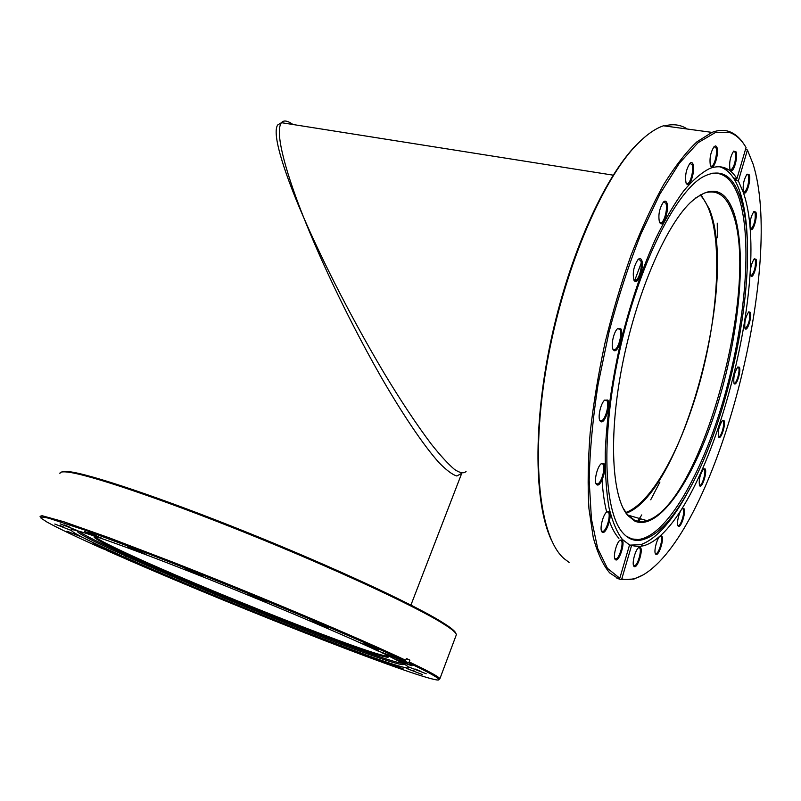 <?xml version="1.0" encoding="UTF-8"?>
<svg xmlns="http://www.w3.org/2000/svg" width="801" height="801" viewBox="0 0 801 801"><rect width="100%" height="100%" fill="white"/><g stroke="black" fill="none" stroke-linecap="round" stroke-linejoin="round"><path stroke-width="1.2" d="M700.134 195.023C726.918 221.977 719.548 329.601 690.722 411.504C673.06 463.228 647.759 504.73 625.781 512.5M461.827 473.271L456.86 475.994C452.385 474.693 446.417 470.217 438.958 462.588C422.918 444.705 401.101 411.854 380.285 375.589C343.349 310.438 317.376 252.015 303.769 217.712C318.397 251.394 345.942 308.876 384.22 373.286C400.79 400.77 416.47 424.37 431.258 444.074C440.38 455.529 448.149 463.989 454.547 469.456C459.994 473.051 463.829 473.721 466.062 471.459M293.026 124.515C287.489 120.581 283.634 119.97 281.451 122.683L281.451 122.683C273.702 132.916 288.821 180.395 303.769 217.712C287.699 181.076 270.948 134.658 277.687 124.986L281.451 122.683L613.165 175.159M627.794 515.494C611.924 497.291 608.309 436.765 622.147 365.917C635.914 295.108 664.99 227.174 690.062 202.873C710.307 184.721 724.835 187.804 733.656 212.125C747.493 252.105 739.103 335.669 716.975 406.387C694.988 477.086 659.573 531.574 634.943 521.191L627.794 515.494M622.868 507.694L627.233 514.382L634.352 520.059C638.227 521.821 642.392 522.012 646.838 520.62C700.845 505.341 760.87 286.187 732.545 212.746C726.407 195.584 716.955 189.056 704.189 193.141L695.308 198.187M717.255 223.139L717.376 237.807M659.924 482.062L650.712 499.804M641.771 514.903L637.666 521.181M642.953 574.978L633.971 579.063L620.685 579.503L616.97 578.322L618.682 578.863L609.681 572.905C602.973 564.925 597.486 553.06 593.211 537.311L588.945 508.615C587.584 486.177 587.984 460.996 590.147 433.081C593.371 404.034 598.297 374.097 604.925 343.269C612.435 312.57 621.155 283.184 631.098 255.119C641.531 228.425 652.414 204.876 663.749 184.45C675.103 166.218 686.157 152.02 696.9 141.857L711.989 132.385L663.458 125.787C655.278 128.581 646.597 134.648 637.416 143.98C601.591 179.915 562.202 273.431 546.322 367.459C530.312 461.576 539.904 537.451 563.854 558.447L569.08 562.392M638.848 521.391L640.56 518.798M750.257 228.585C749.506 222.267 750.727 216.57 753.921 211.474L755.914 212.145C757.596 216.45 753.541 231.038 751.048 229.637L750.257 228.585M750.327 228.756L751.088 228.896C754.352 225.001 755.693 219.564 755.113 212.595L753.831 211.574M750.607 275.454C749.886 269.376 751.118 263.819 754.282 258.783L756.104 259.324C757.766 263.279 753.691 277.727 751.298 276.345L750.607 275.454M751.328 275.634L750.617 275.504L751.328 275.634C754.532 271.749 755.864 266.463 755.323 259.754L754.182 258.883M733.996 383.329C733.245 377.571 734.517 372.115 737.801 366.968L739.413 367.238C741.205 370.573 736.89 385.341 734.537 383.919L733.996 383.329M734.567 383.218L733.896 383.058L734.567 383.218C736.92 382.778 740.164 370.432 738.662 367.649L737.721 367.038M744.96 328.31C744.239 322.413 745.481 316.936 748.685 311.889L750.377 312.29C752.069 315.914 747.914 330.423 745.561 329.041L744.96 328.31M745.591 328.34L744.91 328.2L745.591 328.34C748.805 324.415 750.147 319.209 749.606 312.71L748.595 311.979M718.547 436.945C717.726 431.288 719.028 425.792 722.462 420.455L724.034 420.615C725.966 423.689 721.431 438.908 719.018 437.426L718.547 436.945M719.058 436.715L718.377 436.545L719.058 436.715C721.501 436.285 724.905 423.579 723.273 421.016L722.392 420.515M699.533 485.686C698.602 480.059 699.954 474.462 703.588 468.875L705.17 468.925C707.293 471.799 702.467 487.649 699.944 486.077L699.533 485.686M700.024 485.346L699.283 485.146L700.024 485.346C702.587 484.895 706.192 471.709 704.399 469.336L703.538 468.915M678.087 525.967C676.134 523.944 679.308 510.938 682.302 508.675L683.954 508.625C686.317 511.348 681.15 527.989 678.457 526.287L678.087 525.967M677.776 525.316L678.577 525.536C681.321 525.066 685.155 511.278 683.163 509.035L682.292 508.685M655.639 554.082C653.476 552.139 656.79 538.612 660.014 536.159L661.786 536.029C664.429 538.683 658.883 556.204 655.979 554.352L655.639 554.082M656.159 553.571L655.238 553.291L656.159 553.571C659.133 553.06 663.188 538.622 660.975 536.45L660.044 536.139M633.971 566.337C631.609 564.395 635.013 550.377 638.507 547.704L640.46 547.494C643.393 550.197 637.476 568.6 634.312 566.587L633.971 566.337M634.562 565.776L633.511 565.446L634.562 565.776C637.796 565.196 642.072 550.127 639.619 547.934L638.577 547.644M615.298 559.559C612.735 557.516 616.179 543.108 619.924 540.194L622.137 539.934C625.351 542.808 619.113 562.002 615.659 559.829L615.298 559.559M614.747 558.557L615.989 558.988C619.503 558.337 623.919 542.708 621.256 540.385L620.034 540.094M602.032 531.994C599.338 529.731 602.732 515.093 606.687 511.949L609.211 511.669C612.645 514.873 606.217 534.627 602.472 532.325L602.032 531.994M601.451 530.933L602.893 531.453C606.657 530.713 611.123 514.723 608.299 512.149L606.838 511.819M596.485 484.415C593.731 481.822 596.985 467.163 601.06 463.829L603.924 463.579C607.468 467.253 601.02 487.228 597.045 484.855L596.485 484.415M595.924 483.373L597.546 483.964C601.481 483.143 605.886 467.033 602.983 464.089L601.231 463.679M600.169 421.076C597.456 418.082 600.52 403.594 604.595 400.16L607.769 400.029C611.283 404.225 605.015 424.059 600.9 421.696L600.169 421.076M599.679 420.155L601.441 420.785C605.446 419.884 609.671 403.924 606.808 400.55L604.755 400.019M613.206 349.737C610.632 346.342 613.496 332.175 617.451 328.74L620.825 328.79C624.169 333.506 618.232 352.851 614.127 350.578L613.206 349.737M612.855 349.046L614.657 349.657C618.592 348.725 622.567 333.136 619.844 329.331L617.571 328.62M634.002 280.31C632.289 273.171 633.651 266.222 638.067 259.484C639.498 258.152 640.63 258.252 641.481 259.794C644.555 264.901 639.028 283.524 635.073 281.381L634.002 280.31M633.811 279.929L635.543 280.47C639.298 279.549 643.013 264.48 640.51 260.335L638.127 259.424M659.513 222.448C658.001 215.239 659.313 208.44 663.438 202.032C664.84 200.711 665.931 200.891 666.742 202.583C669.486 207.91 664.379 225.692 660.665 223.719L659.513 222.448M659.473 222.378L661.045 222.828C664.55 221.937 668.024 207.479 665.781 203.124L663.448 202.022M686.097 183.159C684.795 176 686.067 169.401 689.921 163.344C691.243 162.092 692.264 162.343 692.995 164.085C695.408 169.442 690.672 186.353 687.258 184.54L686.097 183.159M686.167 183.329L687.538 183.679C690.772 182.868 694.056 169.021 692.064 164.606L689.881 163.384M710.407 165.637C709.296 158.628 710.547 152.25 714.162 146.523L715.764 145.872L716.935 147.364C719.078 152.59 714.622 168.711 711.498 167.039L710.407 165.637M710.527 165.937L711.699 166.207C714.662 165.477 717.806 152.19 716.034 147.875L714.081 146.603M729.971 169.472C729.03 162.673 730.262 156.545 733.676 151.099L736.159 151.94C738.081 156.916 733.836 172.355 730.983 170.803L729.971 169.472M730.101 169.802L731.103 170.012C734.667 165.887 736.069 160.03 735.298 152.43L733.586 151.199M743.418 191.809C742.597 185.251 743.819 179.354 747.093 174.127L749.315 174.898C751.078 179.554 746.963 194.473 744.319 193.011L743.418 191.809M743.528 192.09L744.399 192.26C747.774 188.275 749.135 182.648 748.484 175.369L747.053 174.207M623.068 533.136C603.974 512.82 600.54 437.436 619.323 352.35C637.966 267.254 674.662 193.201 702.447 177.171C719.889 167.769 732.484 174.438 740.214 197.176L740.464 197.917C761.801 261.336 732.204 415.819 686.948 493.646C670.417 522.713 654.457 538.302 639.098 540.415C633.14 540.815 627.804 538.392 623.068 533.136M711.218 173.366C723.593 171.744 732.795 179.754 738.802 197.386C752.96 240.07 745.2 324.986 723.513 399.699C701.866 474.302 666.392 536.91 637.956 539.564L631.849 538.913L626.172 536.129M719.348 166.688C728.289 169.241 735.138 177.592 739.914 191.759L740.174 192.53C744.75 206.798 747.173 224.751 747.463 246.388M690.542 487.138L685.115 497.121C670.047 523.644 655.228 539.494 640.66 544.7L629.496 545.141L638.447 546.703L643.954 545.681L640.66 544.7M643.954 545.681C705.961 527.068 774.167 279.329 743.258 192.28L738.362 180.966L735.789 180.565L734.357 178.202L736.94 178.593C730.122 167.87 721.19 164.435 710.127 168.3C701.856 172.325 693.095 179.794 683.824 190.718C674.402 203.594 665.04 219.534 655.719 238.538C641.761 269.577 629.966 304.61 620.354 343.629C611.594 382.808 606.557 419.253 605.246 452.955C605.115 473.932 606.377 492.204 609.02 507.764C612.395 521.551 616.82 532.084 622.327 539.383L629.546 544.96L619.794 578.242L618.682 578.863M618.903 538.352C615.238 534.317 612.074 528.6 609.431 521.221M606.577 511.639C604.355 502.678 602.843 492.134 602.052 480.009M634.502 281.011L641.941 261.066M626.282 513.191C681.961 493.276 739.163 280.931 709.296 208.901L700.915 194.603M620.685 579.503L621.786 578.893C631.398 581.186 641.741 577.521 652.835 567.869C722.252 508.675 783.829 261.597 753.09 164.075L747.423 150.017L745.641 148.916M621.786 578.893L631.498 545.751M738.362 180.966L747.423 150.017M551.198 539.624C534.417 504.069 532.835 425.401 550.928 340.495C568.99 255.619 604.334 177.301 636.515 144.741L644.364 137.432M664.58 125.937C673.07 123.644 680.65 124.676 687.318 129.031M711.989 132.385C718.327 129.982 724.124 129.722 729.371 131.614C735.098 133.727 740.054 138.072 744.249 144.651M736.94 178.593L746.051 147.524C741.646 139.915 736.319 134.958 730.081 132.656L715.203 132.626L698.061 142.688L679.358 163.224L659.984 193.932L641.05 233.692C628.975 264.12 618.312 296.841 609.06 331.854L598.067 384.42C592.74 419.083 589.776 451.173 589.176 480.7L591.438 519.088L597.726 548.565L607.428 568.33L619.794 578.242M735.789 180.565L736.389 178.513M387.223 655.388C406.658 670.167 203.965 590.637 123.494 552.77C99.124 541.416 89.862 535.969 95.73 536.44M94.838 536.34L94.858 536.4C96.24 538.412 106.102 543.699 124.425 552.249C199.059 587.373 381.036 659.393 387.904 655.929M61.667 472.019C62.678 471.318 65.061 471.198 68.826 471.629C89.121 473.771 161.141 497.801 246.368 532.084C331.574 566.337 411.734 603.543 440.69 621.316L446.487 624.98C452.495 629.015 455.639 631.879 455.929 633.591M455.879 635.994L456.4 634.602C456.009 632.9 452.865 630.067 446.958 626.122L441.151 622.447C412.094 604.665 331.544 567.308 245.917 532.895C160.28 498.442 87.96 474.262 67.634 472.089C62.308 471.479 59.735 471.989 59.925 473.611M409.161 667.163L426.242 673.761L409.161 667.163M406.207 668.284L422.568 674.622L406.207 668.284M356.245 651.714L371.284 657.571L356.245 651.714M387.464 662.727L403.113 668.815L387.464 662.727M316.065 636.565L330.603 642.242L316.065 636.565M270.257 618.602L284.455 624.159L270.257 618.602M221.967 599.078L235.995 604.585L221.967 599.078M174.248 579.233L188.285 584.75L174.248 579.233M130.223 560.36L144.45 565.947L130.223 560.36M93.246 543.829L107.825 549.556L93.246 543.829M66.894 531.183L81.972 537.101L66.894 531.183M54.808 524.024L70.498 530.172L54.808 524.024M60.135 523.814L76.506 530.212L60.135 523.814M84.606 531.504L101.667 538.152L84.606 531.504M127.389 547.083L145.081 553.942C148.716 555.914 133.447 549.997 127.389 547.083M184.29 569.111L202.463 576.129C206.338 578.232 190.177 571.984 184.29 569.111M247.909 594.793L266.363 601.891C270.358 604.054 253.456 597.546 247.909 594.793M309.196 620.475L327.659 627.573C331.654 629.716 314.302 623.048 309.196 620.475M359.769 642.612L377.982 649.611C381.837 651.674 364.415 644.975 359.769 642.612M393.872 658.592L411.604 665.421C415.228 667.363 398.127 660.765 393.872 658.592M403.714 663.839C404.946 666.001 395.384 663.568 375.038 656.54C314.072 635.583 177.712 580.214 111.589 549.566L111.169 549.376C87.129 538.252 75.855 532.074 77.337 530.853L77.627 530.803M402.773 663.308C384.27 662.287 193.381 586.442 111.99 548.385C93.286 539.704 82.193 533.937 78.698 531.083M106.213 549.987L125.066 557.286C222.888 601.211 412.375 675.463 408.75 667.383C408.039 666.172 402.923 663.178 393.401 658.412L381.306 652.204M106.713 548.965C84.716 538.833 72.841 532.605 71.079 530.272C68.716 526.547 111.679 541.045 182.398 568.76C252.966 596.415 336.991 631.829 377.581 650.823L404.605 660.865C353.772 636.855 236.665 587.754 148.866 553.942L85.837 530.402L49.131 518.337C42.813 516.795 40.1 516.715 41.001 518.107L46.808 521.952C57.322 527.829 75.835 536.69 102.358 548.555L121.151 555.534L106.713 548.965M106.273 550.297C211.885 597.486 402.452 672.97 435.173 679.648C442.993 681.2 438.758 677.826 422.467 669.506L408.16 662.547L409.231 661.926L423.579 668.935C433.671 674.062 439.108 677.316 439.909 678.687L438.918 679.498M399.559 667.734L371.253 657.501M358.928 652.905L330.543 642.102M381.186 652.515L408.16 662.547M40.05 516.325L42.063 515.714L63.71 521.711L108.886 537.681L173.477 562.382C258.643 595.754 359.259 638.297 405.676 660.244L406.367 658.462L409.912 660.144L409.231 661.926M125.647 555.974L125.066 557.286M121.151 555.534L121.742 554.212M60.175 525.636L63.629 527.068M64.38 524.925L70.748 527.559M88.25 532.335L96.601 535.789M130.763 547.774L140.485 551.779M187.644 569.791L198.147 574.097M251.464 595.564L262.107 599.899M313.111 621.416L323.284 625.531M364.165 643.774L373.276 647.448M398.878 660.044L406.367 663.058M414.978 668.975L420.225 671.078M413.676 670.787L414.858 671.258M405.676 660.244L404.605 660.865M406.237 658.792L409.912 660.144M461.756 473.261L410.923 605.075M744.419 210.032L743.648 209.912M740.464 197.917L740.174 192.53M686.948 493.646L685.115 497.121M627.864 515.113L646.838 520.62M637.956 539.564L639.098 540.415M615.989 558.988L614.798 558.617M602.893 531.453L601.541 531.043M597.546 483.964L595.974 483.524M601.441 420.785L599.859 420.375M614.657 349.657L613.075 349.296M635.543 280.47L633.911 280.15M661.045 222.828L659.684 222.588M687.538 183.679L686.347 183.489M711.699 166.207L710.647 166.057M731.103 170.012L730.182 169.882M728.369 169.602L724.885 169.091M744.399 192.26L743.568 192.13M751.088 228.896L750.337 228.766M678.577 525.536L677.766 525.296M743.819 192.27L744.319 193.011M730.462 170.032L730.983 170.803M710.968 166.238L711.498 167.039M686.707 183.709L687.258 184.54M660.114 222.848L660.665 223.719M634.522 280.49L635.073 281.381M613.596 349.657L614.127 350.578M600.4 420.765L600.9 421.696M596.565 483.934L597.045 484.855M602.012 531.413L602.472 532.325M615.208 558.948L615.659 559.829M633.871 565.746L634.312 566.587M655.548 553.541L655.979 554.352M678.036 525.516L678.457 526.287M699.523 485.326L699.944 486.077M718.587 436.705L719.018 437.426M745.12 328.34L745.561 329.041M734.106 383.208L734.537 383.919M750.837 275.634L751.298 276.345M750.567 228.906L751.048 229.637M730.081 132.656L729.371 131.614M636.515 144.741L637.416 143.98M634.352 520.059L634.943 521.191M446.487 624.98L446.958 626.122M94.488 537.711L94.989 536.61M439.909 678.687L456.4 634.602M68.826 471.629L67.634 472.089"/></g></svg>
